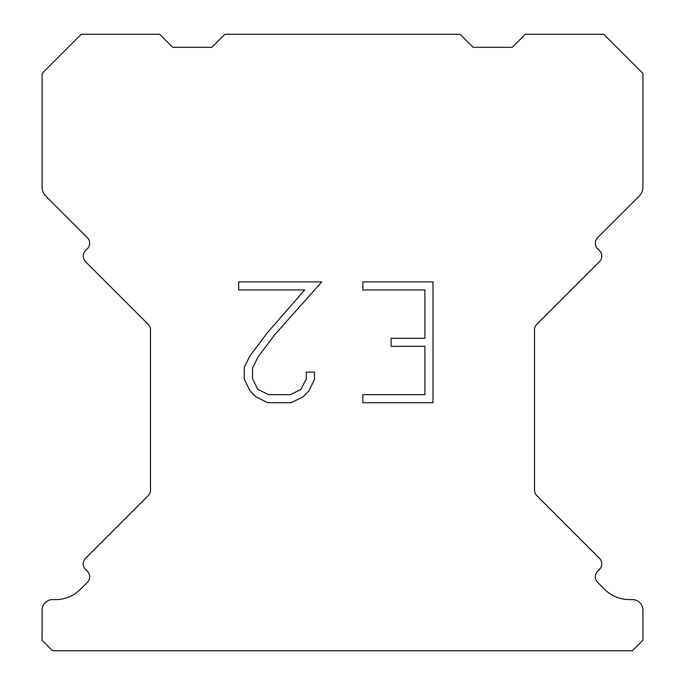 <?xml version="1.0" encoding="UTF-8"?>
<svg xmlns="http://www.w3.org/2000/svg" width="685" height="685" viewBox="0 0 685 685"><rect width="100%" height="100%" fill="white"/><g stroke="black" fill="none" stroke-linecap="round" stroke-linejoin="round"><path stroke-width="1.03" d="M424.923 394.68L424.923 346.345L391.101 346.345L391.101 338.287L424.923 338.287L424.923 289.952L362.853 289.952L362.853 281.895L432.98 281.895L432.98 402.729L362.853 402.729L362.853 394.68L424.923 394.68M314.518 372.092L314.518 379.336L308.772 391.135L302.796 397L290.997 402.729L267.792 402.729L256.07 396.906L250.093 391.007L244.271 379.216L244.271 367.254L250.093 355.695L267.159 332.961L304.688 289.952L238.68 289.952L238.68 281.895L321.753 281.895L274.711 334.742L257.954 357.082L252.525 368.102L252.525 378.711L257.8 389.337L268.494 394.68L290.371 394.68L300.989 389.32L306.341 378.711L306.341 372.092L314.518 372.092M224.945 34.25L460.055 34.25L473.112 47.308L512.303 47.308L525.361 34.25L603.725 34.25L642.915 73.432L642.915 186.971A13.058 13.058 0 0 1 639.088 196.21L597.62 237.669A7.835 7.835 0 0 0 597.62 248.758L599.469 250.607A7.835 7.835 0 0 1 599.469 261.687L536.8 324.356A7.835 7.835 0 0 0 534.505 329.896L534.505 490.126A7.835 7.835 0 0 0 536.8 495.666L599.469 558.344A7.835 7.835 0 0 1 599.469 569.423L597.62 571.273A7.835 7.835 0 0 0 597.62 582.353L604.555 589.28A35.269 35.269 0 0 0 629.489 599.615L632.46 599.615A10.446 10.446 0 0 1 642.915 610.061L642.915 640.304L632.46 650.75L52.539 650.75L42.085 640.304L42.085 610.061A10.446 10.446 0 0 1 52.539 599.615L55.511 599.615A35.269 35.269 0 0 0 80.445 589.28L87.38 582.353A7.835 7.835 0 0 0 87.38 571.273L85.531 569.423A7.835 7.835 0 0 1 85.531 558.344L148.2 495.666A7.835 7.835 0 0 0 150.494 490.126L150.494 329.896A7.835 7.835 0 0 0 148.2 324.356L85.531 261.687A7.835 7.835 0 0 1 85.531 250.607L87.38 248.758A7.835 7.835 0 0 0 87.38 237.669L45.912 196.21A13.058 13.058 0 0 1 42.085 186.971L42.085 73.432L81.275 34.25L159.639 34.25L172.697 47.308L211.888 47.308L224.945 34.25"/></g></svg>
